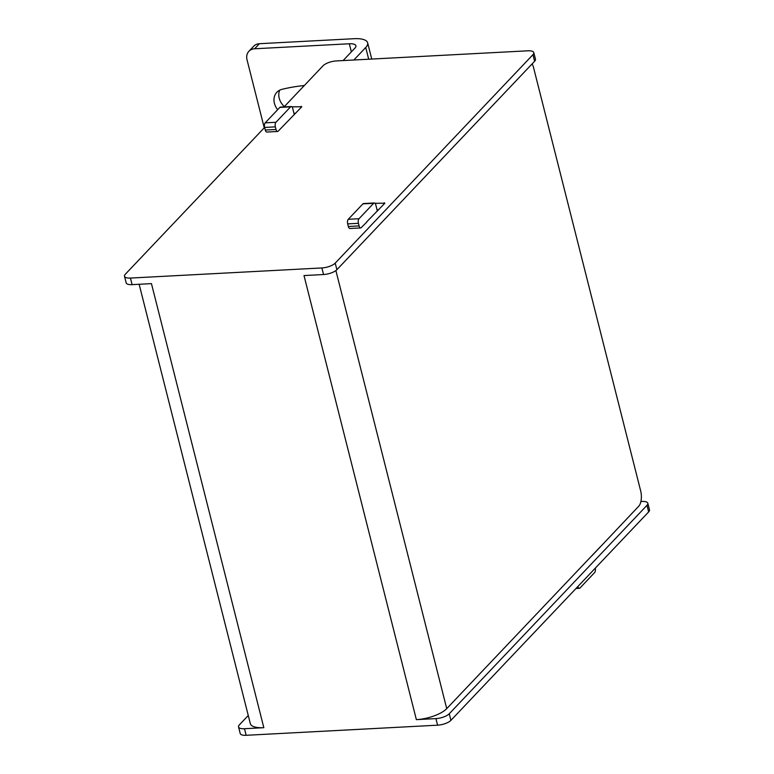 <?xml version="1.0" encoding="UTF-8"?>
<svg xmlns="http://www.w3.org/2000/svg" width="774" height="774" viewBox="0 0 774 774"><rect width="100%" height="100%" fill="white"/><g stroke="black" fill="none" stroke-linecap="round" stroke-linejoin="round"><path stroke-width="1.16" d="M343.105 60.575L354.976 48.056A11.523 4.073 -14.2 0 0 355.914 45.763A11.523 4.073 -14.2 0 0 349.316 43.77L254.617 48.772A11.523 9.404 -136.5 0 0 248.909 51.287A11.523 9.404 -136.5 0 0 247.022 59.762L264.244 127.787M277.673 109.695A14.977 12.229 43.5 0 1 276.85 92.27A14.977 12.229 43.5 0 1 282.026 89.32A202.208 165.114 43.5 0 1 304.337 85.517M248.261 715.495L239.379 724.861A10.372 3.667 -14.2 0 0 238.537 726.921A10.372 3.667 -14.2 0 0 244.478 728.721L263.828 727.695A23.617 8.35 165.8 0 1 250.312 723.593L139.146 284.281M263.828 727.695L151.452 283.623L132.112 284.648A10.372 3.667 165.8 0 1 126.172 282.849L124.508 276.27A10.372 3.667 -14.2 0 0 130.438 278.069L321.887 267.949A10.372 3.667 -14.2 0 0 335.219 263.121L532.957 54.664A10.372 3.667 -14.2 0 0 533.789 52.603A10.372 3.667 -14.2 0 0 527.858 50.803L336.419 60.923A10.372 3.667 -14.2 0 0 323.077 65.751L284.048 106.909M368.695 59.221L365.734 47.485L353.853 60.004M533.789 52.603L535.463 59.192A10.372 3.667 165.8 0 1 534.621 61.243L336.884 269.7A10.372 3.667 165.8 0 1 323.551 274.528L303.998 275.563L416.364 719.636L435.917 718.601A10.372 3.667 -14.2 0 0 449.249 713.773L646.987 505.316A10.372 3.667 -14.2 0 0 647.828 503.255A10.372 3.667 -14.2 0 0 641.888 501.455L640.901 501.513M294.304 114.649L292.756 108.534A3.454 1.577 87 0 0 291.198 106.531A3.454 1.577 87 0 0 290.589 106.841L275.941 122.282A3.454 1.577 87 0 0 275.36 126.868L276.018 129.481A3.454 1.577 87 0 0 277.576 131.483A3.454 1.577 87 0 0 278.185 131.164L301.792 106.754L291.914 106.851M275.36 126.868L264.611 127.439L125.349 274.209A10.372 3.667 -14.2 0 0 124.508 276.27M374.984 203.301L384.862 203.204L366.537 222.041M244.478 728.721L246.142 735.3L437.581 725.18A10.372 3.667 165.8 0 0 450.923 720.352L648.651 511.895A10.372 3.667 165.8 0 0 649.492 509.843L647.828 503.255M599.686 547.47L446.733 708.636A23.617 8.35 165.8 0 1 416.364 719.636M366.808 222.032L361.255 227.614A3.454 1.577 87 0 1 360.645 227.933A3.454 1.577 87 0 1 359.088 225.931L358.43 223.318L347.681 223.88A3.454 1.577 -93 0 1 348.261 219.303L362.909 203.862A3.454 1.577 -93 0 1 363.519 203.543L374.268 202.972A3.454 1.577 87 0 0 373.658 203.291L362.909 203.862M373.658 203.291L359.01 218.732A3.454 1.577 87 0 0 358.43 223.318M377.373 211.099L375.825 204.975A3.454 1.577 87 0 0 374.268 202.972M592.1 555.587L638.753 506.206A11.523 5.254 87 0 0 640.679 490.939L533.605 67.764A11.523 5.254 87 0 0 532.106 63.894M577.897 586.499A3.454 1.577 87 0 0 579.397 588.308A3.454 1.577 87 0 0 580.007 587.988L594.655 572.547A3.454 1.577 87 0 0 595.283 568.164M360.645 227.933L349.896 228.494A3.454 1.577 -93 0 1 348.339 226.492L347.681 223.88M375.39 203.243L377.054 209.831L378.66 209.744M246.142 735.3A10.372 3.667 165.8 0 1 240.211 733.5L238.537 726.921M290.589 106.841L279.84 107.412A3.454 1.577 -93 0 1 280.449 107.093L291.198 106.531M279.84 107.412L265.192 122.853A3.454 1.577 -93 0 0 264.611 127.439L265.269 130.051A3.454 1.577 -93 0 0 266.827 132.054L277.576 131.483M292.32 106.802L293.985 113.381L295.591 113.294M365.734 47.485A23.617 8.35 -14.2 0 0 367.64 42.802A23.617 8.35 -14.2 0 0 354.124 38.7L259.425 43.702L254.617 48.772M248.909 51.287L253.708 46.227A11.523 9.404 43.5 0 1 259.425 43.702M284.339 106.599A14.977 12.229 43.5 0 1 279.714 90.161M351.367 51.858L349.316 43.77M534.621 61.243L532.957 54.664M336.884 269.7L335.219 263.121M323.551 274.528L321.887 267.949M435.917 718.601L437.581 725.18M132.112 284.648L130.438 278.069M446.733 708.636L335.887 270.571M384.494 203.581L384.291 202.778M359.01 218.732L348.261 219.303M359.088 225.931L348.339 226.492M449.249 713.773L450.923 720.352M646.987 505.316L648.651 511.895M301.425 107.141L301.221 106.328M275.941 122.282L265.192 122.853M276.018 129.481L265.269 130.051M576.001 588.482L579.397 588.308M367.64 42.802L371.752 59.056"/></g></svg>
